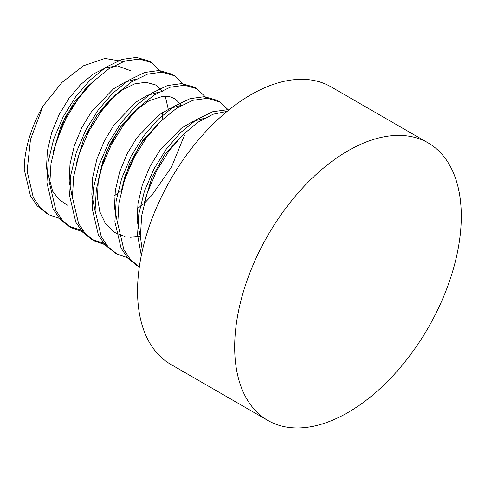 <?xml version="1.0" encoding="UTF-8"?>
<svg xmlns="http://www.w3.org/2000/svg" width="485" height="485" viewBox="0 0 485 485"><rect width="100%" height="100%" fill="white"/><g stroke="black" fill="none" stroke-linecap="round" stroke-linejoin="round"><path stroke-width="0.73" d="M47.524 213.885L37.242 205.925L30.434 195.813L24.25 169.52A91.568 52.865 -60 0 1 43.001 106.069L30.476 139.547L27.099 171.163L33.283 197.45L40.079 207.562L48.943 214.746L61.456 219.153M121.038 190.866L121.48 190.435M150.374 61.904L148.974 61.031L136.479 57.424L122.044 59.412L105.991 67.185L89.943 80.237L75.508 96.982L63.202 116.764L53.696 139.122L48.148 161.838L46.912 182.602L53.083 208.871L59.873 218.977L68.724 226.168L83.014 230.836M144.324 203.342L151.587 195.643L171.496 167.125L184.379 135.406M173.036 74.987L171.635 74.12L159.141 70.507L144.706 72.495L128.652 80.274L112.605 93.32L98.17 110.071L85.863 129.847L76.357 152.205L70.81 174.921L69.573 195.685L75.757 221.978L82.559 232.091L91.429 239.275L105.675 243.919M195.697 88.07L194.297 87.197L181.802 83.59L167.367 85.578L151.314 93.356L135.266 106.403L120.832 123.154L108.525 142.929L99.019 165.288L93.472 188.004L92.235 208.768L98.406 235.037L105.197 245.143L115.509 253.134M218.359 101.153L216.965 100.286L204.464 96.673L190.029 98.661L173.976 106.439L157.928 119.486L143.493 136.236L131.186 156.012L121.68 178.371L116.133 201.087L114.897 221.857L121.08 248.144L127.882 258.256L136.752 265.44L139.353 266.798M228.908 109.913L227.125 109.755L212.691 111.744L196.637 119.522L180.59 132.569L166.155 149.319L153.848 169.095L144.342 191.46L138.795 214.17L137.558 234.94L141.311 255.443M161.432 72.126L151.841 62.692L139.328 59.067L124.894 61.055L108.84 68.834L92.793 81.88L78.358 98.631L66.051 118.407L56.545 140.765L50.998 163.481L49.761 184.251L55.945 210.532L62.741 220.645L71.604 227.829L84.117 232.236M184.094 85.208L174.503 75.769L161.99 72.15L147.555 74.138L131.502 81.916L115.454 94.963L101.019 111.714L88.713 131.49L79.207 153.854L73.659 176.564L72.423 197.334L78.6 223.615L85.396 233.721L94.266 240.912L106.779 245.319M206.755 98.291L197.159 88.852L184.652 85.233L170.217 87.221L154.163 94.999L138.116 108.052L123.681 124.797L111.374 144.572L101.868 166.937L96.321 189.647L95.084 210.417L101.262 236.692L108.058 246.804L116.921 253.988L129.44 258.402M228.611 110.15L219.814 101.935L207.313 98.316L192.878 100.304L176.825 108.082L160.777 121.135L146.343 137.879L134.036 157.661L124.53 180.02L118.983 202.73L117.746 223.5L123.851 249.629L130.568 259.717L139.334 266.932M227.138 111.356L213.079 114.23L197.771 122.311L182.627 135.024L169.004 150.962L156.697 170.744L147.191 193.103L141.644 215.819L140.407 236.583L142.311 250.775M43.001 106.069L61.947 82.456L83.505 65.796L104.954 58.455L123.354 61.565M347.987 412.505A160.244 92.514 -60 0 1 267.865 420.44A160.244 92.514 -60 0 1 267.865 235.407A160.244 92.514 -60 0 1 428.109 142.893A160.244 92.514 -60 0 1 452.669 271.297A160.244 92.514 -60 0 1 347.987 412.505M267.865 420.44L170.744 364.368A160.244 92.514 -60 0 1 170.744 179.335A160.244 92.514 -60 0 1 330.988 86.821L428.109 142.893M93.09 81.595L74.557 101.638L61.268 125.233L53.398 151.556M168.277 109.264L165.27 96.175M163.106 92.114L155.618 84.96L145.888 82.256L134.363 83.966L121.553 90.374L108.743 101.056L97.218 114.721L83.929 138.316L76.06 164.639M138.413 107.761L119.88 127.804L110.083 143.918L102.571 162.142L98.267 180.65L97.436 197.571L99.831 211.787L105.554 223.791L114.242 232.303L124.991 236.662M130.065 237.274L140.129 236.504M161.075 120.844L142.541 140.886L129.252 164.482L121.383 190.805M183.736 133.927L165.203 153.969L151.914 177.565L144.045 203.888M130.241 70.61L117.619 65.936L106.094 67.645L93.284 74.053L80.474 84.736L68.949 98.4L59.152 114.515L51.64 132.738L47.336 151.241L46.505 168.162L52.622 191.205L59.2 199.674L67.621 205.234M136.127 79.128L125.191 82.074L113.472 88.864L91.61 111.483L81.813 127.597L74.302 145.821L69.998 164.33L69.167 181.244L72.459 198.135M158.789 92.211L147.852 95.157L136.133 101.947L114.272 124.566L104.475 140.68L96.964 158.904L92.659 177.413L91.829 194.333L95.121 211.217M181.451 105.3L170.514 108.24L158.795 115.03L136.934 137.649L127.137 153.769L119.625 171.987L115.321 190.496L114.49 207.416L117.782 224.3M204.112 118.382L193.175 121.323L181.457 128.113L159.595 150.732L149.798 166.852L142.287 185.07L137.982 203.579L137.152 220.499L140.444 237.383M46.075 213.091L48.93 214.734M68.743 226.18L71.592 227.823M91.398 239.257L94.254 240.906M114.066 252.345L116.915 253.988M136.721 265.422L139.328 266.932M148.974 61.037L151.829 62.68M171.641 74.12L174.491 75.763M194.297 87.203L197.152 88.846M216.965 100.286L219.814 101.929M144.269 203.021L151.72 178.08L164.591 154.86L183.172 134.478M121.608 189.938L125.027 175.994L139.686 145.063L160.511 121.402M140.329 231.4L138.758 231.824M98.946 176.849L106.761 151.053L120.328 127.228L134.472 111.253L149.18 100.668L162.869 96.285L169.726 96.673L174.867 98.722L180.087 103.675L181.202 105.439M144.148 203.488L137.4 208.623M76.284 163.76L83.747 138.801L96.642 115.563L115.187 95.23M162.663 112.399L162.087 119.868M121.486 190.399L114.739 195.54M53.623 150.683L65.214 116.897L85.615 88.5L92.526 82.147"/></g></svg>
